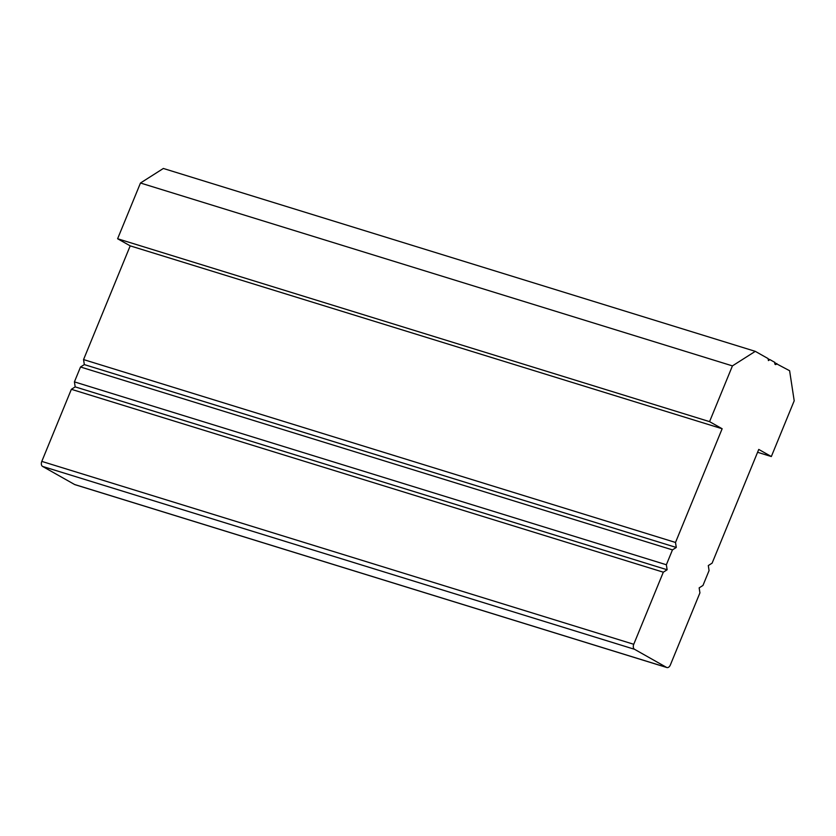 <?xml version="1.0" encoding="UTF-8"?>
<svg xmlns="http://www.w3.org/2000/svg" width="836" height="836" viewBox="0 0 836 836"><rect width="100%" height="100%" fill="white"/><g stroke="black" fill="none" stroke-linecap="round" stroke-linejoin="round"><path stroke-width="1.25" d="M774.847 362.897L789.612 370.735L794.2 400.789L771.335 456.54L758.754 449.423L712.115 563.14L708.301 565.564L709.064 570.58L702.971 585.44L699.157 587.865L699.92 592.87L670.357 664.965A4.044 2.592 -72.8 0 1 666.877 667.536A4.044 2.592 -72.8 0 1 666.543 667.389L634.514 649.29A4.044 2.592 -72.8 0 1 633.751 644.284L663.314 572.19L667.128 569.765L666.365 564.76L672.457 549.889L676.272 547.465L675.509 542.459L722.147 428.743L709.565 421.637L732.43 365.886L755.295 351.35L768.106 358.592L768.42 360.588L769.946 359.626L774.972 362.469A1.62 1.035 107.2 0 0 775.411 364.527A1.62 1.035 107.2 0 0 776.801 363.503M757.583 452.286L771.335 456.54M75.282 484.723A4.044 2.592 -72.8 0 1 74.927 484.65A4.044 2.592 -72.8 0 1 74.592 484.504L42.563 466.415A4.044 2.592 -72.8 0 1 41.8 461.399L71.363 389.304L663.314 572.19M71.363 389.304L75.177 386.88L667.128 569.765M75.177 386.88L74.414 381.874L666.365 564.76M74.414 381.874L80.517 367.004L672.457 549.889M80.517 367.004L84.321 364.59L676.272 547.465M84.321 364.59L83.558 359.574L675.509 542.459M83.558 359.574L130.197 245.857L722.147 428.743M130.197 245.857L117.615 238.751L709.565 421.637M117.615 238.751L140.479 183.011L732.43 365.886M140.479 183.011L163.354 168.464L755.295 351.35M768.19 359.083L769.946 359.626M74.592 484.504L666.543 667.389M42.563 466.415L634.514 649.29M41.8 461.399L633.751 644.284M74.927 484.65L666.877 667.536"/></g></svg>

